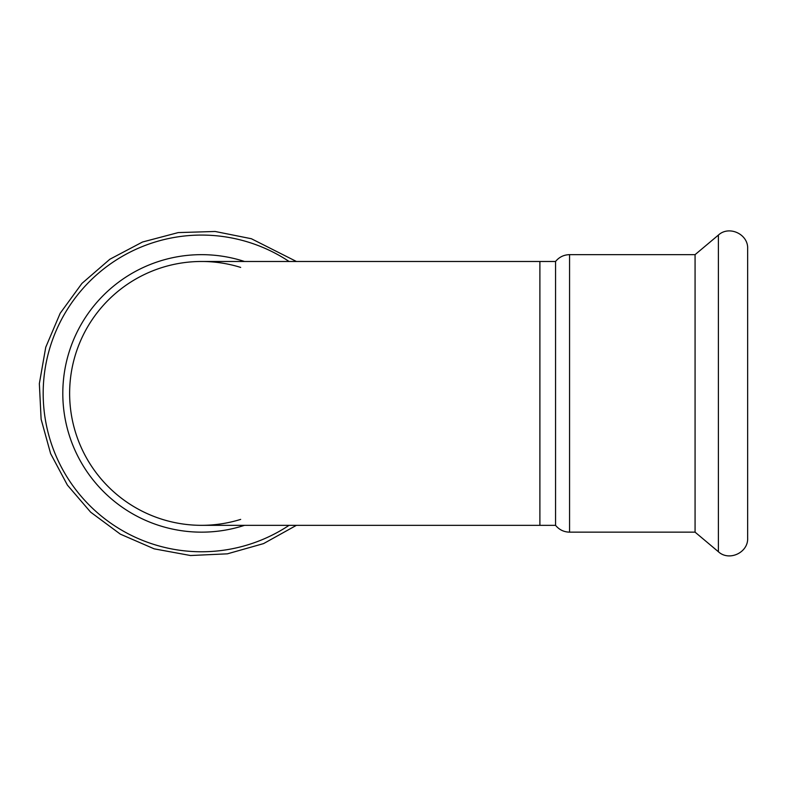 <?xml version="1.0" encoding="UTF-8"?>
<svg xmlns="http://www.w3.org/2000/svg" width="787" height="787" viewBox="0 0 787 787"><rect width="100%" height="100%" fill="white"/><g stroke="black" fill="none" stroke-linecap="round" stroke-linejoin="round"><path stroke-width="1.18" d="M539.892 261.481L201.551 261.481A131.921 131.921 0 0 0 69.63 393.402A131.921 131.921 0 0 0 201.551 525.332L555.553 525.332L555.553 261.481L539.892 261.481L539.892 525.332M240.674 267.413A131.921 131.921 0 0 0 69.63 393.402A131.921 131.921 0 0 0 240.674 519.39M555.553 525.332C559.183 529.749 563.856 532.032 569.572 532.15L569.572 254.654L695.069 254.654L695.069 532.15L718.393 551.736C729.047 561.643 748.398 552.622 747.65 538.092L747.65 248.712C748.398 234.182 729.047 225.161 718.393 235.077L718.393 551.736M244.531 525.332A138.748 138.748 0 0 1 62.803 393.402A138.748 138.748 0 0 1 244.531 261.481A138.748 138.748 0 0 0 62.803 393.402A138.748 138.748 0 0 0 244.531 525.332M289.095 525.332A158.325 158.325 0 0 1 82.399 289.134A158.325 158.325 0 0 1 289.095 261.481M569.572 254.654C563.856 254.781 559.183 257.054 555.553 261.481M569.572 532.15L695.069 532.15M695.069 254.654L718.393 235.077M296.424 525.332L263.566 543.601L227.394 553.832L190.503 555.524L154.183 548.844L120.313 534.127L90.633 512.15L67.397 485.097L50.624 453.627L41.121 419.255L39.35 383.633L45.744 347.254L60.186 313.265L81.937 283.418L109.855 259.248L142.516 242.012L178.226 232.588L215.136 231.476L251.358 238.727L296.424 261.481"/></g></svg>
